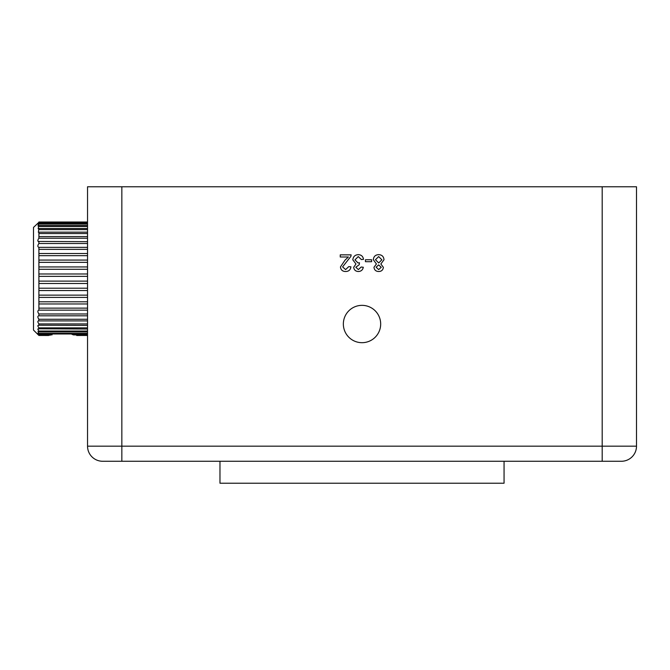 <?xml version="1.0" encoding="UTF-8"?>
<svg xmlns="http://www.w3.org/2000/svg" width="670" height="670" viewBox="0 0 670 670"><rect width="100%" height="100%" fill="white"/><g stroke="black" fill="none" stroke-linecap="round" stroke-linejoin="round"><path stroke-width="1" d="M362.018 305.353A18.668 18.668 0 0 0 343.35 324.02A18.668 18.668 0 0 0 362.018 342.688A18.668 18.668 0 0 0 380.677 324.02A18.668 18.668 0 0 0 362.018 305.353M504.058 461.262L504.058 483.221L219.969 483.221L219.969 461.262M602.188 186.779L636.5 186.779L636.5 446.17A15.1 15.1 0 0 1 621.4 461.262L102.627 461.262A15.1 15.1 0 0 1 87.535 446.17L87.535 186.779L121.84 186.779L121.84 446.17L602.188 446.17L602.188 186.779L121.84 186.779M358.333 254.642C361.323 254.818 363.048 256.384 363.509 259.34L361.373 259.558L358.257 256.568L354.974 259.885L358.09 262.983L359.472 262.757L359.254 264.684L355.829 267.213L358.358 269.591L361.163 267.029L363.299 267.246C362.772 269.935 361.147 271.358 358.425 271.509C355.636 271.4 354.053 269.985 353.693 267.28L355.963 263.98L352.839 259.868C353.182 256.593 355.008 254.851 358.333 254.642M384.002 259.759L380.845 263.997L383.366 267.313C383.039 270.035 381.49 271.434 378.692 271.509C375.878 271.417 374.304 270.002 373.969 267.255L376.44 263.997L373.332 259.709C373.642 256.493 375.418 254.809 378.667 254.642C381.934 254.818 383.717 256.526 384.002 259.759M365.435 259.767L371.624 259.767L371.624 261.694L365.435 261.694L365.435 259.767M348.383 256.995L340.243 256.995L340.243 254.86L351.13 254.86L350.904 256.342L342.588 266.894L345.62 269.591L348.777 266.601L350.913 266.819C350.494 269.893 348.71 271.459 345.578 271.509C342.504 271.442 340.796 269.909 340.452 266.911L345.075 260.086L348.383 256.995M102.627 461.262L121.84 461.262L121.84 446.17L87.535 446.17A15.1 15.1 0 0 0 102.627 461.262M636.5 446.17A15.1 15.1 0 0 1 621.4 461.262A15.1 15.1 0 0 0 636.5 446.17L602.188 446.17L602.188 461.262M378.667 269.591L381.23 267.305L378.651 264.893L376.104 267.204L378.667 269.591M378.717 262.975L381.875 259.801L378.651 256.568L375.468 259.734L378.717 262.975M87.535 241.669L38.14 241.434M87.535 236.577L38.902 236.577L38.902 238.21C37.512 240.262 37.512 241.418 38.893 241.669L38.902 243.503C37.512 245.563 37.512 246.845 38.902 247.339L38.902 310.143C37.512 310.637 37.512 311.918 38.902 313.979L38.893 315.813C37.512 316.056 37.512 317.212 38.902 319.272L38.6 320.88M87.535 232.155L38.902 232.155L38.902 236.577M87.535 228.462L38.902 228.462L38.358 232.256L38.902 232.155M87.535 225.564L38.902 225.564L38.148 228.696L38.902 228.462M87.535 223.504L38.902 223.504L37.989 225.974L38.902 225.564M87.535 222.314L38.902 222.314L37.88 224.132L38.902 223.504M87.535 320.905L38.902 320.905C37.512 320.888 37.512 321.893 38.902 323.928L38.902 325.335C37.512 325.059 37.512 325.905 38.902 327.873L38.902 329.02C37.512 328.493 37.512 329.163 38.902 331.039L38.902 331.918L37.989 331.516L38.902 333.978C37.512 332.965 37.512 333.266 38.902 334.866L38.902 335.168C37.512 333.936 37.512 334.037 38.902 335.461L33.5 330.076L33.5 227.415L38.902 222.314M87.535 334.866L73.256 334.866L71.296 333.978M73.256 334.866L87.535 335.168M76.665 335.461L87.535 335.461L76.723 335.477M50.284 335.168L38.902 335.168C37.512 333.936 37.512 334.037 38.902 335.461L48.625 335.477M87.535 333.978L38.902 333.978L37.88 333.35M87.535 329.02L38.148 328.786M87.535 325.335L38.358 325.226M38.902 222.004L87.535 222.004L38.902 222.021M87.535 273.988L38.902 273.988M38.902 276.367L87.535 276.367M38.902 269.281L87.535 269.281M87.535 266.945L38.902 266.945M38.902 262.347L87.535 262.347M87.535 260.077L38.902 260.077M38.902 255.672L87.535 255.672M87.535 253.511L38.902 253.511M38.902 249.357L87.535 249.357M87.535 247.339L38.902 247.339M38.902 243.503L87.535 243.503M38.902 238.21L87.535 238.21M38.902 233.554L87.535 233.554M38.902 229.609L87.535 229.609M38.902 226.443L87.535 226.443M38.902 224.098L87.535 224.098M38.902 222.616L87.535 222.616M48.692 335.461L38.902 335.461M52.101 334.866L38.902 334.866M87.535 333.384L38.902 333.384M38.902 331.918L87.535 331.918M87.535 331.039L38.902 331.039M87.535 327.873L38.902 327.873M87.535 323.928L38.902 323.928M87.535 319.272L38.902 319.272L38.157 318.074M38.902 315.813L87.535 315.813M87.535 313.979L38.902 313.979M38.902 310.143L87.535 310.143M87.535 308.125L38.902 308.125M38.902 303.971L87.535 303.971M87.535 301.81L38.902 301.81M38.902 297.405L87.535 297.405M87.535 295.135L38.902 295.135M38.902 290.546L87.535 290.546M87.535 288.201L38.902 288.201M38.902 283.494L87.535 283.494M87.535 281.115L38.902 281.115"/></g></svg>
